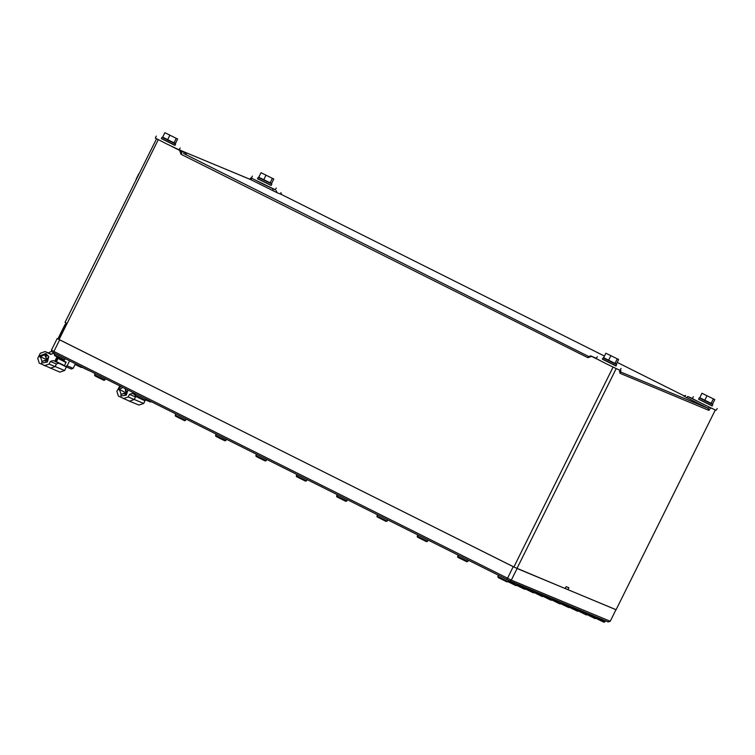 <?xml version="1.0" encoding="UTF-8"?>
<svg xmlns="http://www.w3.org/2000/svg" width="755" height="755" viewBox="0 0 755 755"><rect width="100%" height="100%" fill="white"/><g stroke="black" fill="none" stroke-linecap="round" stroke-linejoin="round"><path stroke-width="1.13" d="M715.259 410.031L616.108 609.757L567.911 589.683L568.864 587.749L566.118 586.597L565.165 588.532L513.891 566.977L58.05 338.995L66.053 322.876L65.062 322.357L156.54 138.76M565.24 588.381L567.911 589.683M692.524 398.442L687.701 396.488L712.324 408.644M252.425 178.661L275.339 189.826M596.431 358.332L590.665 355.879L599.347 360.239M171.998 146.527L181.2 151.104L185.928 153.067L179.256 149.698M612.994 367.062L613.522 367.317M615.759 368.402L616.193 368.61M620.223 370.29L620.874 370.554L620.261 370.233M513.891 566.977L613.098 367.109M616.174 368.6L516.958 568.458M158.248 139.647L59.032 339.514M610.21 621.299L615.976 609.7L517.099 568.515L511.333 580.123L610.21 621.299L608.2 621.912L509.549 580.831L54.058 353.095L52.17 352.104L51.434 350.141L57.201 338.533L58.088 338.91M513.258 566.656L59.664 339.825L53.898 351.434L507.502 578.264L513.258 566.656M57.201 338.533L58.05 338.986M506.614 579.406L507.502 578.264L511.333 580.123L509.549 580.831M51.434 350.141L53.898 351.434L54.058 353.095M47.48 358.295L45.989 361.22M40.996 356.917L45.111 358.974L40.996 356.917M46.612 359.691L42.082 361.447L40.317 356.549L44.847 354.793L46.612 359.691M44.847 354.793L46.961 359.842L42.082 361.447M45.262 354.973L46.735 356.067M66.374 366.958L64.609 370.507L59.862 372.158L39.298 363.174L37.75 358.38L40.308 353.217L45.064 351.575L50.727 354.406L54.247 353.189M64.902 324.773L57.918 338.835M48.339 352.934L51.812 351.141M56.455 363.976L55.162 366.581L50.406 368.223L55.134 366.562L49.094 364.052L44.337 365.694M64.609 370.507L55.162 366.581M46.329 355.35L45.432 355.039M58.843 363.146L56.408 363.986L55.134 366.562M45.064 351.575L51.331 354.199M75.396 363.768L73.131 368.327L71.234 368.987L64.241 365.996L66.166 362.126L56.719 357.398L54.794 361.267L53.218 360.484L50.368 361.466L49.094 364.052M69.554 360.843L67.091 365.807L65.194 366.468M73.131 368.327L67.091 365.807M54.794 361.267L64.307 365.873M56.408 363.986L50.368 361.466M58.597 358.342L65.996 362.466L58.258 358.568M47.338 358.125L47.574 358.757L45.791 361.201M43.865 354.548L45.309 354.708L46.716 356.181M41.799 361.315L41.846 363.023L47.244 362.004L48.631 356.605L45.81 353.519L39.279 356.105L40.09 357.106M41.912 363.051L47.367 362.051L48.754 356.653L45.866 353.548M44.045 354.576L45.375 354.737M126.444 391.071L125.538 393.968L124.886 394.148M120.932 386.532L118.384 389.042L119.196 390.042M120.904 394.252L120.951 395.969L126.17 395.101L127.859 389.995M121.008 395.988L126.283 395.158L127.982 390.061M136.4 396.62L135.513 396.932L134.23 399.508L129.482 401.16L118.403 396.12L116.855 391.316L119.866 386.003M151.142 401.641L150.33 401.924L145.394 399.867M134.371 393.261L133.899 394.214L132.323 393.421L129.473 394.412L128.19 396.988L123.443 398.64M133.899 394.214L135.088 394.714M135.513 396.932L129.473 394.412M134.23 399.508L128.19 396.988M126.585 391.241L125.094 394.167M120.092 389.863L124.216 391.92L120.092 389.863M125.264 388.702L125.717 392.638L121.178 394.384L119.413 389.486L122.82 387.475M125.641 388.891L126.057 392.779L121.178 394.384M145.47 399.905L143.705 403.453L138.958 405.105L129.482 401.15M135.551 396.913L134.258 399.518L129.511 401.169M143.705 403.453L134.258 399.518M175.066 145.281L161.457 138.524M180.124 147.961L179.161 149.896L165.911 143.526L155.303 138.052L156.266 136.117M163.089 137.75L174.698 143.516M161.438 138.675L175 145.413L175.67 144.063M163.24 137.457L168.223 140.468L174.858 143.186M177.651 138.977L175.443 143.431L170.819 141.27L162.674 137.165L164.883 132.72L177.651 138.977L164.883 132.72M167.629 139.703L169.837 135.258M174.018 142.837L176.226 138.391M270.828 183.55L258.21 177.34L270.988 183.22M273.782 179.011L271.573 183.465L266.949 181.304L258.805 177.198L261.013 172.753L273.782 179.011L261.013 172.753M263.759 179.737L265.968 175.292M270.148 182.87L272.357 178.416M615.693 364.052L603.075 357.842L615.853 363.721M618.647 359.512L616.439 363.967L608.624 360.239L603.67 357.7L605.878 353.246L618.647 359.512L605.878 353.246M608.624 360.239L610.833 355.784M615.014 363.372L617.222 358.918M700.366 398.017L705.349 401.028L711.984 403.755M714.777 399.546L712.569 404L704.755 400.273L699.8 397.734L702.008 393.28L714.777 399.546L702.008 393.28M704.755 400.273L706.963 395.818M711.144 403.406L713.352 398.951M257.568 178.709L271.13 185.447L271.8 184.097M259.22 177.784L258.427 177.425L259.201 177.812M602.433 359.201L615.995 365.948L616.665 364.589M604.085 358.285L603.292 357.927L604.076 358.314M700.215 398.319L711.823 404.085M698.564 399.235L712.125 405.982L712.795 404.623M271.196 185.315L257.587 178.557M276.255 187.995L275.292 189.93L262.042 183.559L251.434 178.086L252.397 176.151M616.061 365.807L602.462 359.059M621.12 368.487L619.883 370.337L606.916 364.061L596.299 358.587L597.262 356.653M712.192 405.841L698.583 399.093M717.25 408.521L716.014 410.371L703.047 404.085L692.429 398.621L693.392 396.686M138.75 173.914L136.211 179.039M687.701 396.488L686.786 397.668L683.964 396.177M685.672 395.441L683.832 396.12M276.226 190.685L276.849 192.601L250.83 179.652L181.087 150.613M273.159 189.194L272.244 190.364M183.531 153.425L588.796 356.549L590.693 355.888M185.872 153.048L186.485 154.973M181.2 151.104L181.823 153.02L180.907 154.199L179.662 150.358M591.684 356.398L587.881 357.719L588.966 356.615M620.346 371.79L708.199 408.38L709.115 407.2M710.653 407.945L708.822 410.295L708.199 408.38L686.786 397.668M281.521 194.545L604.491 356.058L281.521 194.545L280.898 192.629L281.521 194.545L276.849 192.601M251.745 178.482L250.651 179.586M684.747 396.196L617.212 362.419L684.747 396.196M708.822 410.295L620.11 373.357L620.837 370.545M587.881 357.719L180.907 154.199M619.487 371.432L620.11 373.357M54.285 354.708L64.609 359.833L63.731 360.201L54.53 355.624L54.888 353.51M62.07 359.323L58.163 357.521M75.358 363.844L82.172 367.156M79.653 366.637L75.038 364.486M88.439 370.299L82.106 367.27M95.205 373.668L94.611 374.876L104.926 379.991L104.048 380.36L98.48 377.679L102.397 379.482M135.522 393.836L134.928 395.035L145.243 400.159L144.375 400.527L138.807 397.838L142.714 399.65M175.849 413.995L175.245 415.203L185.56 420.318L184.692 420.686L179.124 418.006L183.031 419.808M216.166 434.163L215.571 435.361L225.887 440.486L225.009 440.854L219.441 438.164L223.357 439.976M256.483 454.321L255.888 455.529L266.204 460.644L265.335 461.012L259.767 458.332L263.674 460.135M498.404 575.301L497.809 576.509L508.124 581.624L507.096 581.935L498.234 577.499M596.261 617.722L604.802 621.884L603.924 622.252L595.94 618.345M602.273 621.374L598.366 619.572M457.483 556.341L467.807 561.465L466.779 561.767L457.719 557.256L458.087 555.142M466.732 561.748L457.917 557.341M587.475 614.06L596.016 618.232L595.138 618.59L587.154 614.683M593.477 617.713L589.57 615.91M417.166 536.182L427.481 541.297L426.462 541.609L417.402 537.098L417.76 534.974M426.415 541.59L417.591 537.183M578.689 610.399L587.22 614.57L586.352 614.929L578.358 611.022M584.691 614.051L580.784 612.248M376.849 516.014L387.164 521.139L386.135 521.45L377.085 516.93L377.443 514.816M386.098 521.422L377.273 517.015M569.902 606.737L578.434 610.908L577.566 611.276L569.572 607.36M575.905 610.399L571.997 608.587M336.532 495.856L346.847 500.971L345.818 501.282L336.768 496.771L337.126 494.648M345.771 501.263L336.957 496.856M561.107 603.075L569.648 607.247L568.77 607.615L560.786 603.707M567.118 606.737L563.202 604.934M296.205 475.688L306.521 480.812L305.501 481.124L296.441 476.603L296.809 474.489M305.454 481.095L296.639 476.688M552.32 599.413L560.861 603.585L559.984 603.953L551.999 600.046M558.322 603.075L554.415 601.273M508.379 581.114L516.911 585.285L515.891 585.597L508.049 581.746L515.844 585.578M517.166 584.776L525.697 588.947L524.678 589.259L516.835 585.399L524.631 589.24M525.952 588.438L534.493 592.609L533.464 592.911L525.631 589.06L533.417 592.892M534.738 592.099L543.279 596.271L542.25 596.573L534.417 592.722L542.213 596.554M543.534 595.761L552.065 599.923L551.046 600.234L543.204 596.384L550.999 600.216M57.644 357.861L55.757 361.673M57.163 362.023L64.43 365.618M135.296 393.723L134.862 394.61M185.928 153.067L186.221 154.794M590.665 355.879L588.881 356.586M620.874 370.554L620.148 372.243M250.726 177.953L249.943 179.284M181.04 150.594L250.736 179.614M65.185 358.663L64.609 359.833M82.182 367.156L81.313 367.515L75.745 364.835M90.289 371.215L84.532 368.497M94.611 374.876L94.847 375.792L98.48 377.679M105.511 378.821L104.926 379.991M134.928 395.035L135.164 395.95L138.807 397.838M145.828 398.989L145.243 400.159M175.245 415.203L175.481 416.118L179.124 418.006M186.145 419.148L185.56 420.318M215.571 435.361L215.807 436.277L219.441 438.164M226.462 439.316L225.887 440.486M255.888 455.529L256.124 456.445L259.767 458.332M266.789 459.474L266.204 460.644M497.809 576.509L498.413 577.641L507.096 581.935M508.719 580.425L508.124 581.624M605.378 620.733L604.802 621.884M468.383 560.285L467.807 561.465M596.582 617.08L596.016 618.232M428.066 540.127L427.481 541.297M587.796 613.419L587.22 614.57M387.749 519.959L387.164 521.139M579.01 609.757L578.434 610.908M347.423 499.801L346.847 500.971M570.214 606.095L569.648 607.247M307.106 479.642L306.521 480.812M561.427 602.433L560.861 603.585M517.486 584.134L516.911 585.285M526.273 587.796L525.697 588.947M535.059 591.458L534.493 592.609M543.855 595.119L543.279 596.271M552.641 598.772L552.065 599.923M45.338 355.001L46.47 355.473M56.455 361.626L58.022 358.474M162.061 137.306L161.391 138.665M258.191 177.34L257.521 178.699M603.066 357.842L602.386 359.191M699.196 397.876L698.517 399.225"/></g></svg>
